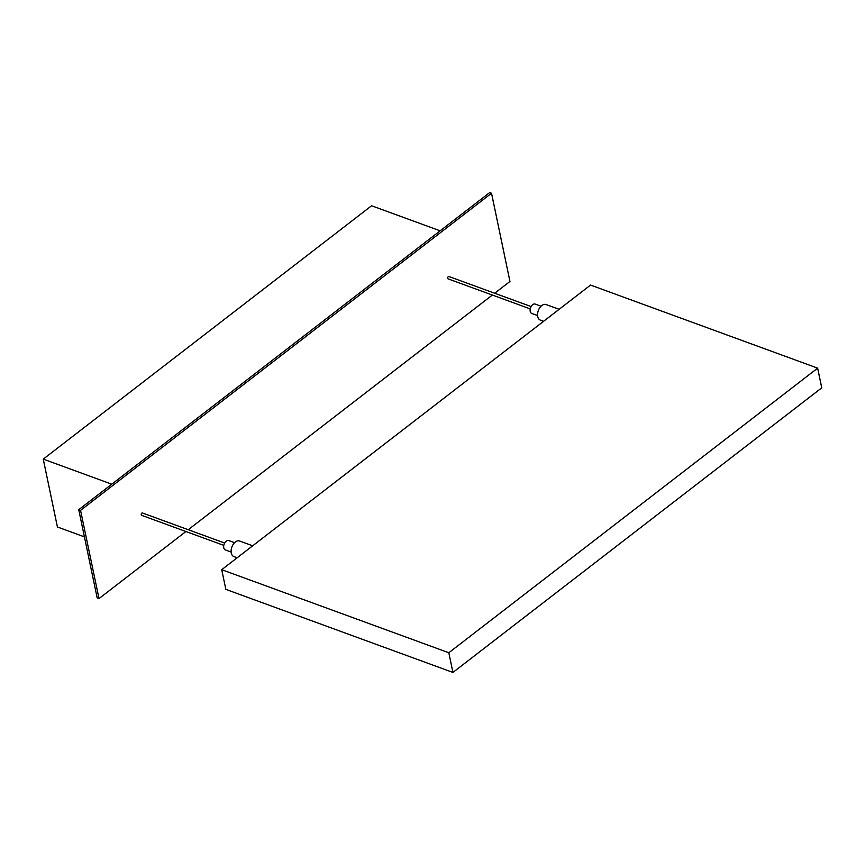 <?xml version="1.0" encoding="UTF-8"?>
<svg xmlns="http://www.w3.org/2000/svg" width="865" height="865" viewBox="0 0 865 865"><rect width="100%" height="100%" fill="white"/><g stroke="black" fill="none" stroke-linecap="round" stroke-linejoin="round"><path stroke-width="1.3" d="M452.925 672.429L225.841 589.368L221.732 569.689L590.546 285.072L817.641 368.144L821.75 387.823L452.925 672.429L448.816 652.751L221.732 569.689M817.641 368.144L448.816 652.751M559.136 309.313L546.053 304.534A8.293 5.201 110.1 0 0 539.792 307.68A8.293 5.201 110.1 0 0 537.727 316.547A8.293 5.201 110.1 0 0 540.355 320.115L543.598 321.304M252.699 545.793L239.605 541.003A8.293 5.201 110.1 0 0 233.345 544.15A8.293 5.201 110.1 0 0 231.29 553.016A8.293 5.201 110.1 0 0 233.907 556.584L237.161 557.774M541.003 306.221L535.197 304.091A4.974 3.114 110.1 0 0 531.434 305.983A4.974 3.114 110.1 0 0 530.202 311.303A4.974 3.114 110.1 0 0 531.78 313.444L537.587 315.563M234.566 542.69L228.76 540.571A4.974 3.114 110.1 0 0 224.997 542.452A4.974 3.114 110.1 0 0 223.765 547.772A4.974 3.114 110.1 0 0 225.333 549.913L231.15 552.043M531.078 306.556L448.903 276.508A1.243 0.778 110.1 0 0 448.048 278.844L530.223 308.902M224.641 543.036L142.465 512.977A1.243 0.778 110.1 0 0 141.611 515.313L223.786 545.372M494.683 293.246L509.95 281.46L491.525 193.23L80.564 510.361L98.999 598.591L185.91 531.521M80.564 510.361L78.747 509.69L489.698 192.571L491.525 193.23M78.747 509.69L97.172 597.92L98.999 598.591M188.235 529.726L492.347 295.041M440.123 230.825L371.582 205.751L43.25 459.12L57.425 526.99L84.413 536.862M43.25 459.12L111.79 484.195"/></g></svg>
